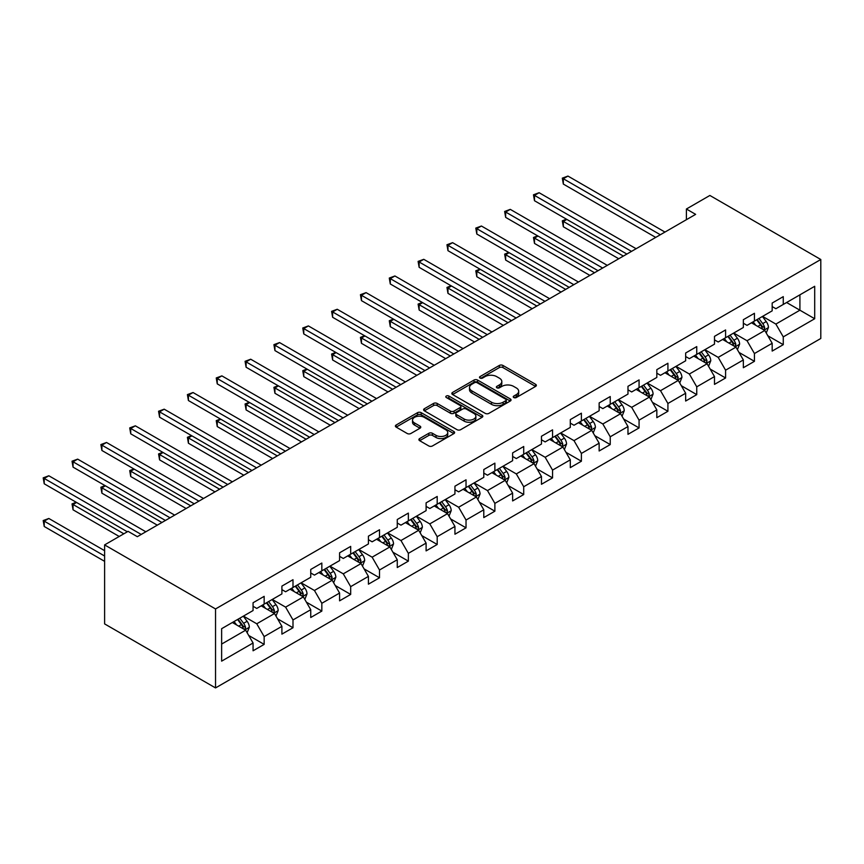 <?xml version="1.0" encoding="UTF-8"?>
<svg xmlns="http://www.w3.org/2000/svg" width="864" height="864" viewBox="0 0 864 864"><rect width="100%" height="100%" fill="white"/><g stroke="black" fill="none" stroke-linecap="round" stroke-linejoin="round"><path stroke-width="1.3" d="M513.778 397.537A1.793 1.037 0 0 0 516.326 397.537L535.604 386.413A2.57 1.48 0 0 0 536.36 385.366A2.57 1.48 0 0 0 535.604 384.307L502.945 365.45A2.57 1.48 0 0 0 499.316 365.45L480.028 376.585A1.793 1.037 0 0 0 479.509 377.32A1.793 1.037 0 0 0 480.028 378.054A1.793 1.037 0 0 0 482.576 378.054L485.071 376.618A8.208 4.741 0 0 1 496.681 376.618L499.403 378.184A8.208 4.741 0 0 1 501.811 381.532A8.208 4.741 0 0 1 499.403 384.89L496.908 386.327A1.793 1.037 0 0 0 496.379 387.061A1.793 1.037 0 0 0 496.908 387.796A1.793 1.037 0 0 0 499.446 387.796L501.941 386.359A8.208 4.741 0 0 1 513.551 386.359L516.283 387.925A8.208 4.741 0 0 1 518.681 391.284A8.208 4.741 0 0 1 516.283 394.632L513.778 396.068A1.793 1.037 0 0 0 513.259 396.803A1.793 1.037 0 0 0 513.778 397.537L513.778 396.068M419.645 438.577A2.57 1.48 0 0 0 418.9 439.625A2.57 1.48 0 0 0 419.645 440.672L428.814 445.964A2.57 1.48 0 0 0 432.443 445.964L453.859 433.609A2.57 1.48 0 0 0 454.604 432.562A2.57 1.48 0 0 0 453.859 431.514L421.189 412.657A2.57 1.48 0 0 0 417.56 412.657L396.155 425.012A2.57 1.48 0 0 0 395.399 426.06A2.57 1.48 0 0 0 396.155 427.108L407.214 433.501A2.57 1.48 0 0 0 410.854 433.501L420.012 428.209A2.57 1.48 0 0 0 420.768 427.162A2.57 1.48 0 0 0 420.012 426.114L414.526 422.95A6.869 3.964 0 0 1 412.517 420.142A6.869 3.964 0 0 1 416.75 416.48A6.869 3.964 0 0 1 424.235 417.344L445.738 429.754A6.869 3.964 0 0 1 447.746 432.562A6.869 3.964 0 0 1 443.513 436.223A6.869 3.964 0 0 1 436.028 435.359L432.443 433.296A2.57 1.48 0 0 0 428.814 433.296L419.645 438.577L419.645 440.672M820.8 259.502L709.873 195.458L686.405 209.012L695.639 214.358L137.333 536.684L128.088 531.349L104.609 544.903L215.536 608.947L820.8 259.502L820.8 338.483L215.536 687.928L215.536 608.947M485.244 413.381A2.57 1.48 0 0 0 488.873 413.381L510.289 401.026A2.57 1.48 0 0 0 511.045 399.978A2.57 1.48 0 0 0 510.289 398.93L477.63 380.074A2.57 1.48 0 0 0 474.001 380.074L452.585 392.429A2.57 1.48 0 0 0 451.829 393.476A2.57 1.48 0 0 0 452.585 394.524L485.244 413.381M447.044 397.926A1.793 1.037 0 0 1 448.87 398.185L482.036 417.334L460.663 429.678A2.57 1.48 0 0 1 457.034 429.678L424.364 410.821L433.534 405.572L433.534 403.434L424.364 408.726A2.57 1.48 0 0 0 423.619 409.774A2.57 1.48 0 0 0 424.364 410.821L424.364 408.726M433.534 405.572A2.57 1.48 0 0 1 437.162 405.572L437.162 403.434A2.57 1.48 0 0 0 433.534 403.434M437.162 403.434L450.403 411.08A2.57 1.48 0 0 0 454.032 411.08L460.112 407.57A2.57 1.48 0 0 0 460.868 406.523A2.57 1.48 0 0 0 460.112 405.475L446.321 397.516A1.793 1.037 0 0 1 445.802 396.781A1.793 1.037 0 0 1 446.904 395.82A1.793 1.037 0 0 1 448.87 396.047L482.069 415.217A2.57 1.48 0 0 1 482.825 416.264A2.57 1.48 0 0 1 482.069 417.312L482.069 415.217M248.724 635.472L264.157 644.382L264.157 636.595L281.902 626.346L281.902 634.133L292.993 627.739L292.993 619.942L310.748 609.692L310.748 617.49L321.84 611.086L321.84 603.288L339.584 593.05L339.584 600.836L350.676 594.432L350.676 586.645L368.42 576.396L368.42 584.183L379.512 577.778L379.512 569.992L397.267 559.742L397.267 567.54L408.359 561.136L408.359 553.338L426.103 543.089L426.103 550.886L437.195 544.482L437.195 536.695L454.939 526.446L454.939 534.233L466.031 527.828L466.031 520.042L483.786 509.792L483.786 517.59L494.878 511.186L494.878 503.388L512.622 493.139L512.622 500.936L523.714 494.532L523.714 486.734L541.458 476.496L541.458 484.283L552.55 477.878L552.55 470.092L570.305 459.842L570.305 467.629L581.396 461.225L581.396 453.438L599.141 443.189L599.141 450.986L610.232 444.582L610.232 436.784L627.977 426.546L627.977 434.333L639.068 427.928L639.068 420.142L656.824 409.892L656.824 417.679L667.915 411.275L667.915 403.488L685.66 393.239L685.66 401.036L696.751 394.632L696.751 386.834L714.496 376.585L714.496 384.383L725.587 377.978L725.587 370.181L743.342 359.942L743.342 367.729L754.434 361.325L754.434 353.538L772.178 343.289L772.178 351.076L783.27 344.671L783.27 336.884L814.698 318.74L814.698 286.297L799.913 294.829L799.913 310.198L814.698 318.74M264.157 644.382L253.066 650.786L253.066 643L221.638 661.144L221.638 628.69L253.066 610.546L253.066 602.759L264.157 596.354L264.157 604.141L281.902 593.903L281.902 586.105L292.993 579.701L292.993 587.498L310.748 577.249L310.748 569.452L321.84 563.047L321.84 570.845L339.584 560.596L339.584 552.809L350.676 546.404L350.676 554.191L368.42 543.942L368.42 536.155L379.512 529.751L379.512 537.548L397.267 527.299L397.267 519.502L408.359 513.097L408.359 520.895L426.103 510.646L426.103 502.859L437.195 496.454L437.195 504.241L454.939 493.992L454.939 486.205L466.031 479.801L466.031 487.588L483.786 477.349L483.786 469.552L494.878 463.147L494.878 470.945L512.622 460.696L512.622 452.898L523.714 446.504L523.714 454.291L541.458 444.042L541.458 436.255L552.55 429.851L552.55 437.638L570.305 427.399L570.305 419.602L581.396 413.197L581.396 420.995L599.141 410.746L599.141 402.948L610.232 396.544L610.232 404.341L627.977 394.092L627.977 386.305L639.068 379.901L639.068 387.688L656.824 377.438L656.824 369.652L667.915 363.247L667.915 371.034L685.66 360.796L685.66 352.998L696.751 346.594L696.751 354.391L714.496 344.142L714.496 336.355L725.587 329.951L725.587 337.738L743.342 327.488L743.342 319.702L754.434 313.297L754.434 321.084L772.178 310.846L772.178 303.048L783.27 296.644L783.27 304.441L814.698 286.297M261.198 605.858L274.514 613.537L256.759 623.786L243.454 616.097M253.066 606.28L256.759 608.418L264.157 604.141M256.759 623.786L264.157 636.595M274.514 613.537L281.902 626.346M290.034 589.205L303.35 596.884L285.606 607.133L272.29 599.454M281.902 589.626L285.606 591.764L292.993 587.498M285.606 607.133L292.993 619.942M303.35 596.884L310.748 609.692M318.881 572.551L332.186 580.241L314.442 590.479L301.126 582.8M310.748 572.983L314.442 575.111L321.84 570.845M314.442 590.479L321.84 603.288M332.186 580.241L339.584 593.05M347.717 555.898L361.033 563.587L343.278 573.836L329.972 566.147M339.584 556.33L343.278 558.468L350.676 554.191M343.278 573.836L350.676 586.645M361.033 563.587L368.42 576.396M376.553 539.255L389.869 546.934L372.125 557.183L358.808 549.493M368.42 539.676L372.125 541.814L379.512 537.548M372.125 557.183L379.512 569.992M389.869 546.934L397.267 559.742M405.4 522.601L418.705 530.291L400.961 540.529L387.644 532.85M397.267 523.022L400.961 525.161L408.359 520.895M400.961 540.529L408.359 553.338M418.705 530.291L426.103 543.089M434.236 505.948L447.552 513.637L429.797 523.886L416.491 516.197M426.103 506.38L429.797 508.507L437.195 504.241M429.797 523.886L437.195 536.695M447.552 513.637L454.939 526.446M463.072 489.305L476.388 496.984L458.644 507.233L445.327 499.543M454.939 489.726L458.644 491.864L466.031 487.588M458.644 507.233L466.031 520.042M476.388 496.984L483.786 509.792M491.918 472.651L505.224 480.33L487.48 490.579L474.163 482.9M483.786 473.072L487.48 475.211L494.878 470.945M487.48 490.579L494.878 503.388M505.224 480.33L512.622 493.139M520.754 455.998L534.071 463.687L516.316 473.926L503.01 466.247M512.622 456.43L516.316 458.557L523.714 454.291M516.316 473.926L523.714 486.734M534.071 463.687L541.458 476.496M549.59 439.344L562.907 447.034L545.162 457.283L531.846 449.593M541.458 439.776L545.162 441.914L552.55 437.638M545.162 457.283L552.55 470.092M562.907 447.034L570.305 459.842M578.437 422.701L591.743 430.38L573.998 440.629L560.693 432.94M570.305 423.122L573.998 425.261L581.396 420.995M573.998 440.629L581.396 453.438M591.743 430.38L599.141 443.189M607.273 406.048L620.59 413.737L602.834 423.976L589.529 416.297M599.141 406.48L602.834 408.607L610.232 404.341M602.834 423.976L610.232 436.784M620.59 413.737L627.977 426.546M636.12 389.394L649.426 397.084L631.681 407.333L618.365 399.643M627.977 389.826L631.681 391.954L639.068 387.688M631.681 407.333L639.068 420.142M649.426 397.084L656.824 409.892M664.956 372.751L678.262 380.43L660.517 390.679L647.212 382.99M656.824 373.172L660.517 375.311L667.915 371.034M660.517 390.679L667.915 403.488M678.262 380.43L685.66 393.239M693.792 356.098L707.108 363.776L689.353 374.026L676.048 366.347M685.66 356.519L689.353 358.657L696.751 354.391M689.353 374.026L696.751 386.834M707.108 363.776L714.496 376.585M722.639 339.444L735.944 347.134L718.2 357.372L704.884 349.693M714.496 339.876L718.2 342.004L725.587 337.738M718.2 357.372L725.587 370.181M735.944 347.134L743.342 359.942M751.475 322.79L764.78 330.48L747.036 340.729L733.73 333.04M743.342 323.222L747.036 325.361L754.434 321.084M747.036 340.729L754.434 353.538M764.78 330.48L772.178 343.289M786.596 302.519L799.913 310.198L775.872 324.076L762.566 316.386M772.178 306.569L775.872 308.707L783.27 304.441M775.872 324.076L783.27 336.884M104.609 544.903L104.609 623.894L215.536 687.928M686.405 209.012L686.405 219.694M221.638 644.069L245.668 630.191L232.362 622.501M245.668 630.191L253.066 643M767.837 335.761L783.27 344.671M738.99 352.415L754.434 361.325M710.154 369.068L725.587 377.978M681.318 385.711L696.751 394.632M652.471 402.365L667.915 411.275M623.635 419.018L639.068 427.928M594.799 435.672L610.232 444.582M565.952 452.315L581.396 461.225M537.116 468.968L552.55 477.878M508.28 485.622L523.714 494.532M479.434 502.265L494.878 511.186M450.598 518.918L466.031 527.828M421.762 535.572L437.195 544.482M392.915 552.215L408.359 561.136M364.079 568.868L379.512 577.778M335.243 585.522L350.676 594.432M306.396 602.176L321.84 611.086M277.56 618.818L292.993 627.739M514.501 397.796L516.283 396.77A8.208 4.741 0 0 0 518.681 393.412L518.681 391.284M501.811 381.532L501.811 383.67A8.208 4.741 0 0 1 499.403 387.029L497.621 388.055M535.572 386.424L502.945 367.589A2.57 1.48 0 0 0 499.316 367.589L480.751 378.302M510.257 401.047L477.63 382.201A2.57 1.48 0 0 0 474.001 382.201L452.617 394.546M505.753 400.712A1.793 1.037 0 0 0 506.282 399.978A1.793 1.037 0 0 0 505.753 399.244L477.079 382.687A1.793 1.037 0 0 0 474.541 382.687L471.906 384.21A8.208 4.741 0 0 0 469.508 387.558A8.208 4.741 0 0 0 471.906 390.917L491.508 402.224A8.208 4.741 0 0 0 503.118 402.224L505.753 400.712L505.753 402.84A1.793 1.037 0 0 0 506.282 402.106L506.282 399.978M469.508 387.558L469.508 389.696A8.208 4.741 0 0 0 471.906 393.044L471.906 390.917M505.753 402.84L503.118 404.363A8.208 4.741 0 0 1 491.508 404.363L471.906 393.044M437.162 405.572L450.403 413.219A2.57 1.48 0 0 0 454.032 413.219L460.112 409.709A2.57 1.48 0 0 0 460.868 408.661L460.868 406.523M464.152 419.018A6.869 3.964 0 0 0 471.636 419.872A6.869 3.964 0 0 0 475.87 416.21A6.869 3.964 0 0 0 473.861 413.413L466.29 409.039A2.57 1.48 0 0 0 462.661 409.039L456.581 412.549A2.57 1.48 0 0 0 455.825 413.597A2.57 1.48 0 0 0 456.581 414.644L464.152 419.018L464.152 421.146A6.869 3.964 0 0 0 471.636 422.01A6.869 3.964 0 0 0 475.87 418.349L475.87 416.21M455.825 413.597L455.825 415.724A2.57 1.48 0 0 0 456.581 416.772L456.581 414.644M464.152 421.146L456.581 416.772M447.746 432.562L447.746 434.689A6.869 3.964 0 0 1 443.513 438.35A6.869 3.964 0 0 1 436.028 437.497L432.443 435.424A2.57 1.48 0 0 0 428.814 435.424L419.688 440.694M412.517 420.142L412.517 422.28A6.869 3.964 0 0 0 414.526 425.077L414.526 422.95M419.98 428.231L414.526 425.077M453.816 433.62L421.189 414.785A2.57 1.48 0 0 0 417.56 414.785L396.187 427.129M766.249 333.007L768.442 327.467A6.934 3.996 -120 0 0 766.238 321.57L762.415 316.472M755.762 325.274L753.17 321.818M566.849 219.402L563.328 221.432L563.328 226.768L618.732 258.757M763.711 329.864L764.705 327.769A6.934 3.996 -120 0 0 762.718 323.6L758.905 318.503M757.166 319.507L761.4 325.156A3.532 2.041 60 0 1 762.048 326.225L764.705 327.769M756.691 319.788L760.504 324.875A6.934 3.996 60 0 1 762.48 329.044M563.328 226.768L562.313 220.838L623.354 256.09M562.313 220.838L566.438 219.164M660.334 234.738L563.328 178.74L567.95 176.072L664.956 232.07M655.711 237.406L563.328 184.075L563.328 178.74L562.313 178.146L567.95 176.072M563.328 184.075L562.313 178.146M737.402 349.661L739.606 344.12A6.934 3.996 -120 0 0 737.392 338.224L733.579 333.126M726.926 341.928L724.334 338.461M538.002 236.056L534.492 238.086L534.492 243.421L589.896 275.411M734.875 346.507L735.869 344.412A6.934 3.996 -120 0 0 733.882 340.254L730.069 335.156M728.33 336.161L732.564 341.809A3.532 2.041 60 0 1 733.201 342.878L735.869 344.412M727.844 336.431L731.668 341.528A6.934 3.996 60 0 1 733.644 345.697M534.492 243.421L533.477 237.492L594.518 272.732M533.477 237.492L537.602 235.818M708.566 366.314L710.77 360.774A6.934 3.996 -120 0 0 708.556 354.866L704.743 349.78M698.09 358.571L695.498 355.115M509.166 252.698L505.656 254.729L505.656 260.064L561.06 292.054M706.028 363.161L707.022 361.066A6.934 3.996 -120 0 0 705.046 356.897L701.222 351.81M699.494 352.804L703.728 358.463A3.532 2.041 60 0 1 704.365 359.532L707.022 361.066M699.008 353.084L702.821 358.182A6.934 3.996 60 0 1 704.808 362.351M505.656 260.064L504.641 254.146L565.682 289.386M504.641 254.146L508.756 252.472M631.498 251.392L534.492 195.383L539.114 192.715L636.12 248.724M626.875 254.059L534.492 200.729L534.492 195.383L533.477 194.8L539.114 192.715M534.492 200.729L533.477 194.8M602.651 268.045L505.656 212.036L510.278 209.369L607.273 265.367M598.028 270.713L505.656 217.372L505.656 212.036L504.641 211.453L510.278 209.369M505.656 217.372L504.641 211.453M679.73 382.957L681.923 377.417A6.934 3.996 -120 0 0 679.709 371.52L675.896 366.433M669.244 375.224L666.652 371.768M480.33 269.352L476.809 271.382L476.809 276.718L532.213 308.707M677.192 379.814L678.186 377.719A6.934 3.996 -120 0 0 676.199 373.55L672.386 368.453M670.648 369.457L674.881 375.106A3.532 2.041 60 0 1 675.529 376.186L678.186 377.719M670.172 369.738L673.985 374.836A6.934 3.996 60 0 1 675.961 378.994M476.809 276.718L475.794 270.799L536.836 306.04M475.794 270.799L479.92 269.114M650.884 399.611L653.087 394.07A6.934 3.996 -120 0 0 650.873 388.174L647.06 383.076M640.408 391.878L637.816 388.411M451.483 286.006L447.973 288.036L447.973 293.371L503.377 325.361M648.356 396.468L649.35 394.362A6.934 3.996 -120 0 0 647.363 390.204L643.55 385.106M641.812 386.111L646.045 391.759A3.532 2.041 60 0 1 646.682 392.828L649.35 394.362M641.326 386.392L645.138 391.478A6.934 3.996 60 0 1 647.125 395.647M447.973 293.371L446.958 287.442L508 322.693M446.958 287.442L451.084 285.768M622.048 416.264L624.24 410.724A6.934 3.996 -120 0 0 622.037 404.827L618.214 399.73M611.572 408.521L608.98 405.065M422.647 302.659L419.137 304.679L419.137 310.025L474.541 342.004M619.51 413.111L620.503 411.016A6.934 3.996 -120 0 0 618.527 406.847L614.704 401.76M612.976 402.764L617.198 408.413A3.532 2.041 60 0 1 617.846 409.482L620.503 411.016M612.49 403.034L616.302 408.132A6.934 3.996 60 0 1 618.289 412.301M419.137 310.025L418.111 304.096L479.164 339.336M418.111 304.096L422.237 302.422M573.815 284.688L476.809 228.69L481.432 226.022L578.437 282.02M569.192 287.356L476.809 234.025L476.809 228.69L475.794 228.096L481.432 226.022M476.809 234.025L475.794 228.096M544.979 301.342L447.973 245.344L452.596 242.665L549.59 298.674M540.356 304.009L447.973 250.679L447.973 245.344L446.958 244.75L452.596 242.665M447.973 250.679L446.958 244.75M516.132 317.995L419.137 261.986L423.76 259.319L520.754 315.328M511.51 320.663L419.137 267.322L419.137 261.986L418.111 261.403L423.76 259.319M419.137 267.322L418.111 261.403M593.212 432.918L595.404 427.378A6.934 3.996 -120 0 0 593.19 421.47L589.378 416.383M582.725 425.174L580.133 421.718M393.811 319.302L390.29 321.332L390.29 326.668L445.694 358.657M590.674 429.764L591.667 427.669A6.934 3.996 -120 0 0 589.68 423.5L585.868 418.403M584.129 419.407L588.362 425.056A3.532 2.041 60 0 1 589.01 426.136L591.667 427.669M583.643 419.688L587.466 424.786A6.934 3.996 60 0 1 589.442 428.944M390.29 326.668L389.275 320.749L450.317 355.99M389.275 320.749L393.401 319.075M487.296 334.638L390.29 278.64L394.913 275.972L491.918 331.97M482.674 337.306L390.29 283.975L390.29 278.64L389.275 278.057L394.913 275.972M390.29 283.975L389.275 278.057M564.365 449.561L566.568 444.02A6.934 3.996 -120 0 0 564.354 438.124L560.542 433.026M553.889 441.828L551.297 438.372M364.964 335.956L361.454 337.986L361.454 343.321L416.858 375.311M561.838 446.418L562.82 444.323A6.934 3.996 -120 0 0 560.844 440.154L557.032 435.056M555.293 436.061L559.526 441.709A3.532 2.041 60 0 1 560.164 442.778L562.82 444.323M554.807 436.342L558.619 441.428A6.934 3.996 60 0 1 560.606 445.597M361.454 343.321L360.439 337.392L421.481 372.643M360.439 337.392L364.565 335.718M458.46 351.292L361.454 295.294L366.077 292.626L463.072 348.624M453.838 353.959L361.454 300.629L361.454 295.294L360.439 294.7L366.077 292.626M361.454 300.629L360.439 294.7M535.529 466.214L537.721 460.674A6.934 3.996 -120 0 0 535.518 454.777L531.695 449.68M525.053 458.482L522.461 455.015M336.128 352.609L332.618 354.64L332.618 359.975L388.022 391.954M532.991 463.061L533.984 460.966A6.934 3.996 -120 0 0 532.008 456.797L528.185 451.71M526.457 452.714L530.68 458.363A3.532 2.041 60 0 1 531.328 459.432L533.984 460.966M525.971 452.984L529.783 458.082A6.934 3.996 60 0 1 531.77 462.251M332.618 359.975L331.592 354.046L392.645 389.286M331.592 354.046L335.718 352.372M429.613 367.945L332.618 311.936L337.241 309.269L434.236 365.278M424.991 370.613L332.618 317.272L332.618 311.936L331.592 311.353L337.241 309.269M332.618 317.272L331.592 311.353M506.693 482.868L508.885 477.328A6.934 3.996 -120 0 0 506.671 471.42L502.859 466.333M496.206 475.124L493.614 471.668M307.292 369.252L303.772 371.282L303.772 376.618L359.176 408.607M504.155 479.714L505.148 477.619A6.934 3.996 -120 0 0 503.161 473.45L499.349 468.364M497.61 469.357L501.844 475.016A3.532 2.041 60 0 1 502.481 476.086L505.148 477.619M497.124 469.638L500.947 474.736A6.934 3.996 60 0 1 502.924 478.904M303.772 376.618L302.756 370.699L363.798 405.94M302.756 370.699L306.882 369.025M400.777 384.599L303.772 328.59L308.394 325.922L405.4 381.92M396.155 387.266L303.772 333.925L303.772 328.59L302.756 328.007L308.394 325.922M303.772 333.925L302.756 328.007M477.846 499.511L480.049 493.97A6.934 3.996 -120 0 0 477.835 488.074L474.023 482.976M467.37 491.778L464.778 488.322M278.446 385.906L274.936 387.936L274.936 393.271L330.34 425.261M475.319 496.368L476.302 494.273A6.934 3.996 -120 0 0 474.325 490.104L470.513 485.006M468.774 486.011L473.008 491.659A3.532 2.041 60 0 1 473.645 492.739L476.302 494.273M468.288 486.292L472.1 491.378A6.934 3.996 60 0 1 474.088 495.547M274.936 393.271L273.92 387.353L334.962 422.593M273.92 387.353L278.046 385.668M371.93 401.242L274.936 345.244L279.558 342.576L376.553 398.574M367.319 403.909L274.936 350.579L274.936 345.244L273.92 344.65L279.558 342.576M274.936 350.579L273.92 344.65M449.01 516.164L451.202 510.624A6.934 3.996 -120 0 0 448.999 504.727L445.176 499.63M438.534 508.432L435.942 504.965M249.61 402.559L246.1 404.59L246.1 409.925L301.504 441.914M446.472 513.011L447.466 510.916A6.934 3.996 -120 0 0 445.478 506.758L441.666 501.66M439.927 502.664L444.161 508.313A3.532 2.041 60 0 1 444.809 509.382L447.466 510.916M439.452 502.945L443.264 508.032A6.934 3.996 60 0 1 445.252 512.201M246.1 409.925L245.074 403.996L306.126 439.247M245.074 403.996L249.199 402.322M343.094 417.895L246.1 361.886L250.711 359.219L347.717 415.228M338.472 420.563L246.1 367.232L246.1 361.886L245.074 361.303L250.711 359.219M246.1 367.232L245.074 361.303M420.163 532.818L422.366 527.278A6.934 3.996 -120 0 0 420.152 521.381L416.34 516.283M409.687 525.074L407.095 521.618M220.763 419.213L217.253 421.232L217.253 426.568L272.657 458.557M417.636 529.664L418.63 527.569A6.934 3.996 -120 0 0 416.642 523.4L412.83 518.314M411.091 519.307L415.325 524.966A3.532 2.041 60 0 1 415.962 526.036L418.63 527.569M410.605 519.588L414.428 524.686A6.934 3.996 60 0 1 416.405 528.854M217.253 426.568L216.238 420.649L277.279 455.89M216.238 420.649L220.363 418.975M314.258 434.549L217.253 378.54L221.875 375.872L318.881 431.881M309.636 437.216L217.253 383.875L217.253 378.54L216.238 377.957L221.875 375.872M217.253 383.875L216.238 377.957M391.327 549.461L393.53 543.931A6.934 3.996 -120 0 0 391.316 538.024L387.504 532.937M380.851 541.728L378.259 538.272M191.927 435.856L188.417 437.886L188.417 443.221L243.821 475.211M388.8 546.318L389.783 544.223A6.934 3.996 -120 0 0 387.806 540.054L383.994 534.956M382.255 535.961L386.489 541.609A3.532 2.041 60 0 1 387.126 542.689L389.783 544.223M381.769 536.242L385.582 541.339A6.934 3.996 60 0 1 387.569 545.497M188.417 443.221L187.402 437.303L248.443 472.543M187.402 437.303L191.527 435.629M285.412 451.192L188.417 395.194L193.039 392.526L290.034 448.524M280.8 453.859L188.417 400.529L188.417 395.194L187.402 394.61L193.039 392.526M188.417 400.529L187.402 394.61M362.491 566.114L364.684 560.574A6.934 3.996 -120 0 0 362.48 554.677L358.657 549.58M352.015 558.382L349.423 554.915M163.091 452.509L159.581 454.54L159.581 459.875L214.985 491.864M359.953 562.972L360.947 560.876A6.934 3.996 -120 0 0 358.96 556.708L355.147 551.61M353.408 552.614L357.642 558.263A3.532 2.041 60 0 1 358.29 559.332L360.947 560.876M352.933 552.895L356.746 557.982A6.934 3.996 60 0 1 358.733 562.151M159.581 459.875L158.555 453.946L219.607 489.197M158.555 453.946L162.68 452.272M256.576 467.845L159.581 411.847L164.192 409.18L261.198 465.178M251.953 470.513L159.581 417.182L159.581 411.847L158.555 411.253L164.192 409.18M159.581 417.182L158.555 411.253M333.644 582.768L335.848 577.228A6.934 3.996 -120 0 0 333.634 571.331L329.821 566.233M323.168 575.035L320.576 571.568M134.244 469.163L130.734 471.182L130.734 476.528L186.138 508.507M331.117 579.614L332.111 577.519A6.934 3.996 -120 0 0 330.124 573.35L326.311 568.264M324.572 569.268L328.806 574.916A3.532 2.041 60 0 1 329.443 575.986L332.111 577.519M324.086 569.538L327.91 574.636A6.934 3.996 60 0 1 329.886 578.804M130.734 476.528L129.719 470.599L190.76 505.84M129.719 470.599L133.844 468.925M227.74 484.499L130.734 428.49L135.356 425.822L232.362 481.831M223.117 487.166L130.734 433.825L130.734 428.49L129.719 427.907L135.356 425.822M130.734 433.825L129.719 427.907M304.808 599.422L307.012 593.881A6.934 3.996 -120 0 0 304.798 587.974L300.985 582.887M294.332 591.678L291.74 588.222M105.408 485.806L101.898 487.836L101.898 493.171L157.302 525.161M302.281 596.268L303.264 594.173A6.934 3.996 -120 0 0 301.288 590.004L297.464 584.917M295.736 585.911L299.97 591.57A3.532 2.041 60 0 1 300.607 592.639L303.264 594.173M295.25 586.192L299.063 591.289A6.934 3.996 60 0 1 301.05 595.458M101.898 493.171L100.883 487.253L161.924 522.493M100.883 487.253L104.998 485.579M198.893 501.142L101.898 445.144L106.52 442.476L203.515 498.474M194.27 503.82L101.898 450.479L101.898 445.144L100.883 444.56L106.52 442.476M101.898 450.479L100.883 444.56M275.972 616.064L278.165 610.524A6.934 3.996 -120 0 0 275.962 604.627L272.138 599.53M265.486 608.332L262.894 604.876M76.572 502.459L73.051 504.49L73.051 509.825L119.221 536.479M273.434 612.922L274.428 610.826A6.934 3.996 -120 0 0 272.441 606.658L268.628 601.56M266.89 602.564L271.123 608.213A3.532 2.041 60 0 1 271.771 609.282L274.428 610.826M266.414 602.845L270.227 607.932A6.934 3.996 60 0 1 272.214 612.101M73.051 509.825L72.036 503.906L123.844 533.812M72.036 503.906L76.162 502.222M170.057 517.795L73.051 461.797L77.674 459.13L174.679 515.128M165.434 520.463L73.051 467.132L73.051 461.797L72.036 461.203L77.674 459.13M73.051 467.132L72.036 461.203M247.126 632.718L249.329 627.178A6.934 3.996 -120 0 0 247.115 621.281L243.302 616.183M236.65 624.985L234.058 621.518M104.609 550.67L48.838 518.476L44.215 521.143L44.215 526.478L104.609 561.341M244.598 629.564L245.592 627.469A6.934 3.996 -120 0 0 243.605 623.311L239.792 618.214M238.054 619.218L242.287 624.866A3.532 2.041 60 0 1 242.924 625.936L245.592 627.469M237.568 619.499L241.391 624.586A6.934 3.996 60 0 1 243.367 628.754M44.215 526.478L43.2 520.549L104.609 556.006M43.2 520.549L48.838 518.476M141.221 534.449L44.215 478.44L48.838 475.772L145.843 531.781M127.354 531.781L44.215 483.786L44.215 478.44L43.2 477.857L48.838 475.772M44.215 483.786L43.2 477.857M516.283 396.77L516.283 394.632M496.908 387.796L496.908 386.327M499.403 387.029L499.403 384.89M480.028 378.054L480.028 376.585M499.316 367.589L499.316 365.45M502.945 367.589L502.945 365.45M535.604 386.413L535.604 384.307M452.585 394.524L452.585 392.429M474.001 382.201L474.001 380.074M477.63 382.201L477.63 380.074M510.289 401.026L510.289 398.93M491.508 404.363L491.508 402.224M503.118 404.363L503.118 402.224M450.403 413.219L450.403 411.08M454.032 413.219L454.032 411.08M460.112 409.709L460.112 407.57M448.87 398.185L448.87 396.047M428.814 435.424L428.814 433.296M432.443 435.424L432.443 433.296M436.028 437.497L436.028 435.359M420.012 428.209L420.012 426.114M396.155 427.108L396.155 425.012M417.56 414.785L417.56 412.657M421.189 414.785L421.189 412.657M453.859 433.609L453.859 431.514M764.1 330.08L768.398 327.607M762.718 323.6L766.238 321.57M757.793 326.441L760.504 324.875M735.264 346.734L739.562 344.25M733.882 340.254L737.392 338.224M728.957 343.094L731.668 341.528M706.417 363.388L710.716 360.904M705.046 356.897L708.556 354.866M700.11 359.748L702.821 358.182M677.581 380.041L681.88 377.557M676.199 373.55L679.709 371.52M671.274 376.391L673.985 374.836M648.745 396.684L653.044 394.211M647.363 390.204L650.873 388.174M642.438 393.044L645.138 391.478M619.898 413.338L624.197 410.854M618.527 406.847L622.037 404.827M613.591 409.698L616.302 408.132M591.062 429.991L595.361 427.507M589.68 423.5L593.19 421.47M584.755 426.352L587.466 424.786M562.226 446.634L566.525 444.161M560.844 440.154L564.354 438.124M555.919 442.994L558.619 441.428M533.38 463.288L537.678 460.804M532.008 456.797L535.518 454.777M527.072 459.648L529.783 458.082M504.544 479.941L508.842 477.457M503.161 473.45L506.671 471.42M498.236 476.302L500.947 474.736M475.708 496.595L480.006 494.111M474.325 490.104L477.835 488.074M469.4 492.944L472.1 491.378M446.861 513.238L451.159 510.754M445.478 506.758L448.999 504.727M440.554 509.598L443.264 508.032M418.025 529.891L422.323 527.407M416.642 523.4L420.152 521.381M411.718 526.252L414.428 524.686M389.189 546.545L393.487 544.061M387.806 540.054L391.316 538.024M382.882 542.894L385.582 541.339M360.342 563.188L364.64 560.714M358.96 556.708L362.48 554.677M354.035 559.548L356.746 557.982M331.506 579.841L335.804 577.357M330.124 573.35L333.634 571.331M325.199 576.202L327.91 574.636M302.67 596.495L306.968 594.011M301.288 590.004L304.798 587.974M296.352 592.855L299.063 591.289M273.823 613.148L278.122 610.664M272.441 606.658L275.962 604.627M267.516 609.498L270.227 607.932M244.987 629.791L249.286 627.307M243.605 623.311L247.115 621.281M238.68 626.152L241.391 624.586"/></g></svg>
